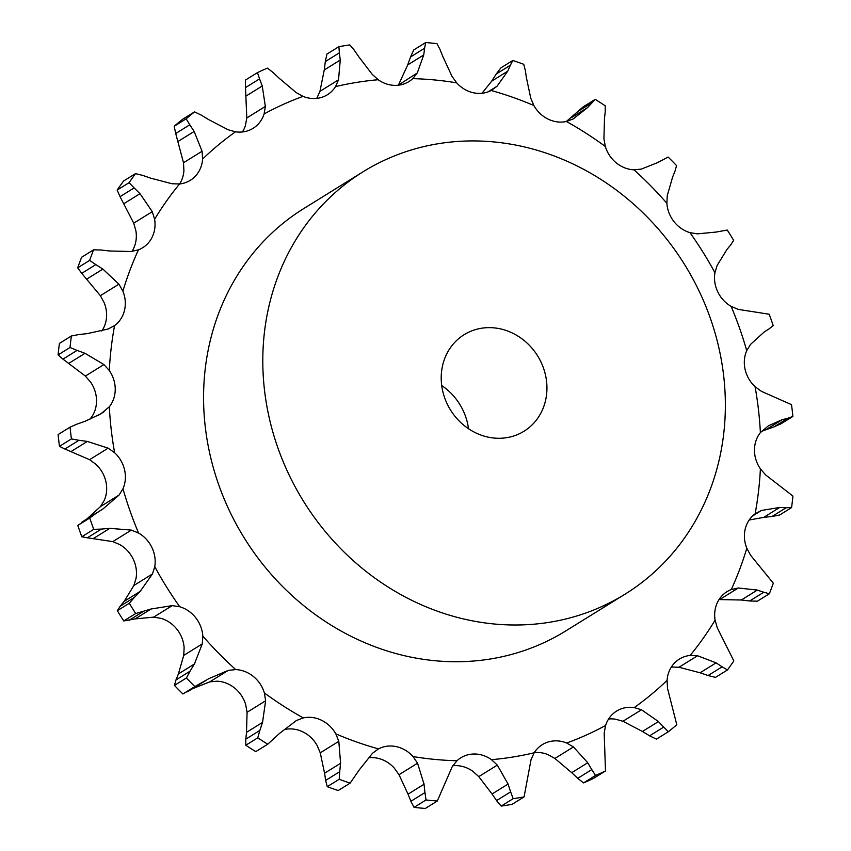 <?xml version="1.0" encoding="UTF-8"?>
<svg xmlns="http://www.w3.org/2000/svg" width="851" height="851" viewBox="0 0 851 851"><rect width="100%" height="100%" fill="white"/><g stroke="black" fill="none" stroke-linecap="round" stroke-linejoin="round"><path stroke-width="1.28" d="M242.418 131.958A30.636 27.647 58.2 0 0 245.407 125.533L246.811 117.949L245.482 87.6L259.566 78.866L257.459 72.612A390.524 352.484 58.2 0 1 267.427 68.112L273.288 72.665M272.671 72.112L279.862 78.898M259.566 78.866L262.236 86.015L265.363 106.428L264.108 113.938A30.636 27.647 58.2 0 1 253.162 128.278A30.636 27.647 58.2 0 1 253.109 128.31A30.636 27.647 58.2 0 1 235.482 131.809A350.282 316.168 58.2 0 0 202.612 159.031A30.636 27.647 58.2 0 1 195.517 176.019A30.636 27.647 58.2 0 1 190.316 180.316A30.636 27.647 58.2 0 1 179.55 183.976A350.282 316.168 58.2 0 0 154.605 219.271A30.636 27.647 58.2 0 1 151.776 237.929A30.636 27.647 58.2 0 1 142.67 247.747A30.636 27.647 58.2 0 1 138.458 249.843A350.282 316.168 58.2 0 0 122.895 291.17A30.636 27.647 58.2 0 1 124.491 310.402A30.636 27.647 58.2 0 1 114.577 325.582A350.282 316.168 58.2 0 0 109.3 370.525A30.636 27.647 58.2 0 1 115.236 389.226A30.636 27.647 58.2 0 1 109.322 406.789A350.282 316.168 58.2 0 0 114.64 452.743A30.636 27.647 58.2 0 1 124.565 469.816A30.636 27.647 58.2 0 1 122.98 488.751A350.282 316.168 58.2 0 0 138.585 533.045A30.636 27.647 58.2 0 1 151.914 547.501A30.636 27.647 58.2 0 1 154.765 566.692A350.282 316.168 58.2 0 0 179.742 606.752A30.636 27.647 58.2 0 1 195.719 617.752A30.636 27.647 58.2 0 1 202.825 636.101A350.282 316.168 58.2 0 0 235.727 669.599A30.636 27.647 58.2 0 1 253.417 676.502A30.636 27.647 58.2 0 1 264.374 692.927A350.282 316.168 58.2 0 0 303.286 717.914A30.636 27.647 58.2 0 1 321.657 720.318A30.636 27.647 58.2 0 1 335.826 733.87A350.282 316.168 58.2 0 0 378.493 748.901A30.636 27.647 58.2 0 1 396.481 746.667A30.636 27.647 58.2 0 1 413.033 756.56A350.282 316.168 58.2 0 0 456.976 760.751A30.636 27.647 58.2 0 1 460.827 757.805A30.636 27.647 58.2 0 1 473.528 754.018A30.636 27.647 58.2 0 1 491.516 759.677A350.282 316.168 58.2 0 0 534.173 752.784A30.636 27.647 58.2 0 1 542.3 744.646A30.636 27.647 58.2 0 1 548.331 741.934A30.636 27.647 58.2 0 1 566.692 743.029A350.282 316.168 58.2 0 0 605.593 725.467A30.636 27.647 58.2 0 1 616.539 711.128A30.636 27.647 58.2 0 1 616.592 711.085A30.636 27.647 58.2 0 1 634.218 707.596A350.282 316.168 58.2 0 0 667.088 680.364A30.636 27.647 58.2 0 1 674.183 663.376A30.636 27.647 58.2 0 1 679.385 659.089A30.636 27.647 58.2 0 1 690.15 655.43A350.282 316.168 58.2 0 0 715.095 620.124A30.636 27.647 58.2 0 1 717.925 601.476A30.636 27.647 58.2 0 1 727.031 591.658A30.636 27.647 58.2 0 1 731.254 589.562A350.282 316.168 58.2 0 0 746.816 548.235A30.636 27.647 58.2 0 1 745.21 529.003A30.636 27.647 58.2 0 1 755.124 513.823A350.282 316.168 58.2 0 0 760.4 468.869A30.636 27.647 58.2 0 1 754.465 450.179A30.636 27.647 58.2 0 1 760.379 432.616A350.282 316.168 58.2 0 0 755.06 386.652A30.636 27.647 58.2 0 1 745.146 369.579A30.636 27.647 58.2 0 1 746.721 350.655A350.282 316.168 58.2 0 0 739.615 328.295A350.282 316.168 58.2 0 0 731.126 306.36A30.636 27.647 58.2 0 1 717.787 291.904A30.636 27.647 58.2 0 1 714.936 272.703A350.282 316.168 58.2 0 0 689.959 232.642A30.636 27.647 58.2 0 1 673.992 221.643A30.636 27.647 58.2 0 1 666.876 203.304A350.282 316.168 58.2 0 0 633.974 169.806A30.636 27.647 58.2 0 1 616.294 162.903A30.636 27.647 58.2 0 1 605.327 146.478A350.282 316.168 58.2 0 0 566.415 121.491A30.636 27.647 58.2 0 1 548.044 119.076A30.636 27.647 58.2 0 1 533.875 105.524A350.282 316.168 58.2 0 0 491.208 90.504A30.636 27.647 58.2 0 1 473.23 92.727A30.636 27.647 58.2 0 1 456.668 82.834A350.282 316.168 58.2 0 0 412.735 78.643A30.636 27.647 58.2 0 1 408.874 81.59A30.636 27.647 58.2 0 1 396.172 85.377A30.636 27.647 58.2 0 1 378.195 79.728A350.282 316.168 58.2 0 0 335.539 86.611A30.636 27.647 58.2 0 1 327.401 94.748A30.636 27.647 58.2 0 1 321.37 97.461A30.636 27.647 58.2 0 1 303.009 96.365A350.282 316.168 58.2 0 0 264.108 113.938M279.277 78.324L296.116 92.546L303.009 96.365M257.459 72.612L245.513 80.026L245.482 87.6M625.07 594.158L565.841 630.889A248.513 224.302 -121.8 0 1 244.237 537.928A248.513 224.302 -121.8 0 1 303.86 208.506L363.09 171.774A248.513 224.302 58.2 0 0 303.467 501.196A248.513 224.302 58.2 0 0 625.07 594.158A248.513 224.302 58.2 0 0 710.298 318.114A248.513 224.302 58.2 0 0 363.09 171.774M246.811 117.949L265.363 106.428M246.226 95.95L262.236 86.015M316.71 98.397A30.636 27.647 58.2 0 0 316.827 98.216L319.955 91.334L324.252 69.963L340.262 60.027L338.517 79.824L335.539 86.611M678.992 667.248L697.554 655.738L716.085 662.855L700.075 672.79L678.992 667.248L671.45 667.024A30.636 27.647 58.2 0 0 671.375 667.035M622.943 721.276L641.505 709.766L658.451 721.552L642.441 731.477L622.943 721.276L615.518 719.191A30.636 27.647 58.2 0 0 608.582 719.042M554.884 758.454L573.446 746.944L587.733 762.751L571.723 772.676L554.884 758.454L547.991 754.635A30.636 27.647 58.2 0 0 534.29 752.603M478.762 776.623L497.324 765.113L508.058 784.058L492.048 793.994L478.762 776.623L472.805 771.272A30.636 27.647 58.2 0 0 454.828 765.623A30.636 27.647 58.2 0 0 452.775 765.762M399.013 774.708L417.564 763.198L424.043 784.239L408.033 794.174L399.013 774.708L394.332 768.166A30.636 27.647 58.2 0 0 377.77 758.273A30.636 27.647 58.2 0 0 369.015 757.741M320.253 752.837L338.815 741.327L340.581 763.283L324.571 773.219L320.253 752.837L317.125 745.476A30.636 27.647 58.2 0 0 302.956 731.924A30.636 27.647 58.2 0 0 284.681 729.488M247.077 712.287L265.64 700.777L262.523 722.414L246.513 732.349L247.077 712.287L245.673 704.522A30.636 27.647 58.2 0 0 234.706 688.097A30.636 27.647 58.2 0 0 217.026 681.194L209.74 681.874L228.302 670.365L235.727 669.599M183.731 655.398L202.283 643.877L194.4 663.993L178.391 673.928L183.731 655.398L184.124 647.696A30.636 27.647 58.2 0 0 177.008 629.357A30.636 27.647 58.2 0 0 161.041 618.358L153.637 617.145L172.2 605.635L179.742 606.752M133.894 585.477L152.446 573.968L140.17 591.434L124.161 601.359L133.894 585.477L136.064 578.297A30.636 27.647 58.2 0 0 133.213 559.096A30.636 27.647 58.2 0 0 119.874 544.64L112.8 541.619L131.352 530.109L138.585 533.045M100.461 506.6L119.023 495.091L102.992 508.93L86.983 518.865L100.461 506.6L104.279 500.345A30.636 27.647 58.2 0 0 105.854 481.421A30.636 27.647 58.2 0 0 95.94 464.348L89.589 459.668L108.151 448.158L114.64 452.743M89.642 419.554L90.621 418.384A30.636 27.647 58.2 0 0 96.535 400.821A30.636 27.647 58.2 0 0 90.6 382.131L85.366 376.078L103.928 364.568L109.3 370.525M101.822 330.996A30.636 27.647 58.2 0 0 105.79 321.997A30.636 27.647 58.2 0 0 104.184 302.765L100.365 295.691L118.927 284.17L122.895 291.17M131.969 251.428A30.636 27.647 58.2 0 0 133.075 249.524A30.636 27.647 58.2 0 0 135.905 230.876L133.724 223.175L152.286 211.665L154.605 219.271M179.625 183.965A30.636 27.647 58.2 0 0 183.912 170.636L183.508 162.754L202.07 151.244L202.612 159.031M208.559 119.523L228.057 129.724L235.482 131.809M338.879 46.677L326.922 54.092L325.305 61.58L339.389 52.836L338.879 46.677A390.524 352.484 58.2 0 1 349.804 44.912L354.441 50.411M339.283 52.134L340.336 60.761M358.952 57.006L372.238 74.377L378.195 79.728M353.973 49.762L359.388 57.677M183.508 162.754L175.71 133.511L189.794 124.778L186.156 118.832A390.524 352.484 58.2 0 1 194.581 111.864L201.389 115.172M189.794 124.778L194.156 131.448L202.07 151.244M200.666 114.747L209.261 119.959M398.225 85.238L417.256 72.973L412.735 78.643M150.925 178.21L172.008 183.752L179.55 183.976M398.694 84.494L407.703 64.921L410.544 56.964L424.628 48.22L425.67 42.55A390.524 352.484 58.2 0 1 436.935 43.624L440.127 49.698M424.628 48.22L423.713 54.996L417.256 72.973M442.967 56.826L451.987 76.292L456.668 82.834M439.829 48.996L443.233 57.549M133.724 223.175L120.044 196.655L134.139 187.911L129.107 182.667A390.524 352.484 58.2 0 1 135.5 173.625L142.936 175.466M134.139 187.911L139.989 193.677L152.286 211.665M142.117 175.2L151.701 178.497M487.878 91.951L497.016 86.281L491.208 90.504M109.705 250.992L131.235 251.502L138.458 249.843M481.985 93.259L491.718 81.132L496.239 74.016L510.323 65.272L512.813 60.464A390.524 352.484 58.2 0 1 523.748 64.314L525.375 70.58M510.323 65.272L507.728 71.197L497.016 86.281M526.429 77.781L530.747 98.163L533.875 105.524M525.248 69.867L526.514 78.515M100.365 295.691L81.728 273.341L95.812 264.608L89.632 260.395A390.524 352.484 58.2 0 1 93.621 249.811L101.301 250.024M95.812 264.608L102.886 269.097L118.927 284.17M100.45 249.939L110.524 251.088M605.221 111.821L605.189 105.769A390.524 352.484 58.2 0 0 595.221 99.365L587.435 107.705L573.159 118.959L566.415 121.491M87.302 333.613L108.098 329.029L114.577 325.582M604.487 118.651L603.923 138.713L605.327 146.478M605.284 111.151L604.401 119.353M85.366 376.078L62.974 359.133L77.069 350.389L70.027 347.506A390.524 352.484 58.2 0 1 71.378 335.985L78.93 334.539M77.069 350.389L84.994 353.314L103.928 364.568M78.079 334.634L88.121 333.528M675.045 171.051L676.545 165.594A390.524 352.484 58.2 0 0 668.109 157.02L658.195 162.392L641.26 169.126L633.974 169.806M85.015 421.298L100.897 413.831L109.322 406.789M672.609 177.072L667.269 195.602L666.876 203.304M675.268 170.455L672.354 177.689M89.589 459.668L64.889 449.03L78.973 440.286L71.42 438.925A390.524 352.484 58.2 0 1 70.059 427.149L77.101 424.075M78.973 440.286L87.345 441.435L108.151 448.158M76.292 424.372L85.791 421.022M730.764 244.811L733.658 240.312A390.524 352.484 58.2 0 0 727.254 230.047L715.893 232.089L697.363 233.855L689.959 232.642M119.023 495.091L122.98 488.751M726.839 249.641L717.106 265.523L714.936 272.703M731.147 244.333L726.435 250.13M101.429 529.077L93.748 529.365A390.524 352.484 58.2 0 1 89.749 518.014L95.929 513.451L77.803 525.418A390.524 352.484 58.2 0 0 81.792 536.768L87.345 537.811L101.429 529.077L109.822 528.343L131.352 530.109M95.206 513.908L103.684 508.494M769.155 328.816L773.197 325.582A390.524 352.484 58.2 0 0 771.24 319.891A390.524 352.484 58.2 0 0 769.208 314.232L738.2 309.381L731.126 306.36M152.446 573.968L154.765 566.692M129.299 603.274L117.342 610.688L120.236 606.189L134.32 597.455L129.299 603.274A390.524 352.484 58.2 0 0 135.692 613.539L151.116 608.986L172.2 605.635M133.724 598.072L140.745 590.839M764.017 332.135L750.539 344.4L746.721 350.655M769.655 328.486L763.485 332.486M202.283 643.877L202.825 636.101M792.887 416.437L780.941 423.851L773.899 426.925L787.983 418.181L792.887 416.437A390.524 352.484 58.2 0 0 791.526 404.661L761.411 391.332L755.06 386.652M186.401 677.992L174.455 685.406L175.955 679.949L190.05 671.216L186.401 677.992A390.524 352.484 58.2 0 0 194.836 686.576L208.814 678.673L228.302 670.365M189.592 671.95L194.815 663.28M761.358 431.446L765.985 429.702L781.995 419.777L768.464 425.777L760.379 432.616M788.569 418.032L781.378 419.947M265.64 700.777L264.374 692.927M791.579 507.6L779.622 515.015L772.07 516.461L786.164 507.728L791.579 507.6A390.524 352.484 58.2 0 0 792.93 496.08L765.634 474.922L760.4 468.869M257.757 737.817L245.811 745.231L245.779 739.179L259.863 730.435L257.757 737.817A390.524 352.484 58.2 0 0 267.725 744.221L279.575 733.36L296.403 720.531L303.286 717.914M259.576 731.254L262.778 721.627M749.178 520.004L763.698 517.387L779.707 507.451L761.464 510.462L755.124 513.823M786.792 507.76L779.048 507.441M338.815 741.327L335.826 733.87M769.336 593.785L757.379 601.189L749.699 600.976L763.783 592.232L769.336 593.785A390.524 352.484 58.2 0 0 773.314 583.19L750.635 555.309L746.816 548.235M339.209 779.282L327.252 786.686L325.625 780.42L339.719 771.687L339.209 779.282A390.524 352.484 58.2 0 0 350.133 783.133L359.282 769.868L372.547 753.209L378.493 748.901M339.613 772.538L340.655 762.453M719.031 599.572L741.295 600.008L757.305 590.083L738.328 587.988L731.254 589.562M764.411 592.456L756.645 589.881M417.564 763.198L413.033 756.56M727.456 669.971L715.5 677.375L708.064 675.534L722.159 666.801L727.456 669.971A390.524 352.484 58.2 0 0 733.839 660.919L717.276 627.825L715.095 620.124M426.021 799.961L414.065 807.376L410.873 801.302L424.968 792.558L426.021 799.961A390.524 352.484 58.2 0 0 437.276 801.036L452.306 766.506L456.976 760.751M425.043 793.398L423.936 783.42M697.554 655.738L690.15 655.43M722.744 667.205L715.468 662.472M497.324 765.113L491.516 759.677M668.375 731.732L656.419 739.136L649.611 735.828L663.695 727.084L668.375 731.732A390.524 352.484 58.2 0 0 676.8 724.754L667.492 688.246L667.088 680.364M513.142 798.674L501.196 806.088L496.558 800.589L510.653 791.856L513.142 798.674A390.524 352.484 58.2 0 0 524.078 796.908L531.045 759.666L534.173 752.784M510.898 792.643L507.781 783.292M641.505 709.766L634.218 707.596M664.205 727.648L657.908 721.01M573.446 746.944L566.692 743.029M595.53 775.474L583.573 782.888L577.712 778.335L591.796 769.591L595.53 775.474A390.524 352.484 58.2 0 0 605.486 770.974L604.189 733.051L605.593 725.467M592.19 770.293L587.307 762.07M324.167 70.793L325.422 60.729M175.71 133.511L174.2 126.246A390.524 352.484 58.2 0 1 182.625 119.268L194.581 111.864M410.544 56.964L413.724 49.964L425.67 42.55M120.044 196.655L117.161 190.081A390.524 352.484 58.2 0 1 123.544 181.029L135.5 173.625M496.239 74.016L500.867 67.867L512.813 60.464M81.728 273.341L77.686 267.81A390.524 352.484 58.2 0 1 81.664 257.215L93.621 249.811M566.319 121.512L583.275 106.779L595.221 99.365M62.974 359.133L58.07 354.92A390.524 352.484 58.2 0 1 59.421 343.4L71.378 335.985M64.889 449.03L59.474 446.339A390.524 352.484 58.2 0 1 58.113 434.563L70.059 427.149M112.8 541.619L87.345 537.811M87.515 518.514L81.345 522.514M153.637 617.145L135.107 618.911L123.746 620.953A390.524 352.484 58.2 0 1 117.342 610.688M124.565 600.87L119.853 606.667M209.74 681.874L193.145 688.47M205.985 680.513L182.891 693.98A390.524 352.484 58.2 0 1 174.455 685.406M178.646 673.311L175.731 680.545M765.209 429.978L774.708 426.628M245.811 745.231A390.524 352.484 58.2 0 0 255.779 751.635L267.725 744.221M246.599 731.647L245.716 739.849M762.879 517.472L772.921 516.366M327.252 786.686A390.524 352.484 58.2 0 0 338.187 790.536L350.133 783.133M324.486 772.485L325.752 781.133M740.476 599.912L750.55 601.061M414.065 807.376A390.524 352.484 58.2 0 0 425.33 808.45L437.276 801.036M407.767 793.451L411.171 802.004M699.299 672.503L708.883 675.8M501.196 806.088A390.524 352.484 58.2 0 0 512.121 804.323L524.078 796.908M491.612 793.323L497.027 801.238M641.739 731.041L650.334 736.253M583.573 782.888A390.524 352.484 58.2 0 0 593.541 778.388L605.486 770.974M571.138 772.102L578.329 778.888M468.507 428.734A56.804 51.273 58.2 0 0 465.571 416.479A56.804 51.273 58.2 0 0 441.722 385.535M178.146 141.383L194.156 131.448M186.156 118.832L174.2 126.246M407.703 64.921L423.713 54.996M123.98 203.612L139.989 193.677M129.107 182.667L117.161 190.081M491.718 81.132L507.728 71.197M86.876 279.022L102.886 269.097M89.632 260.395L77.686 267.81M571.425 117.64L587.435 107.705M577.414 111.747L591.498 103.014M68.984 363.239L84.994 353.314M70.027 347.506L58.07 354.92M71.335 451.36L87.345 441.435M71.42 438.925L59.474 446.339M89.749 518.014L77.803 525.418M93.812 538.268L109.822 528.343M93.748 529.365L81.792 536.768M135.692 613.539L123.746 620.953M135.107 618.911L151.116 608.986M129.044 620.326L143.128 611.582M194.836 686.576L182.891 693.98M187.56 691.767L201.655 683.034M543.502 368.143A56.804 51.273 58.2 0 0 464.135 334.688A56.804 51.273 58.2 0 0 450.509 409.991A56.804 51.273 58.2 0 0 524.025 431.234A56.804 51.273 58.2 0 0 543.502 368.143M319.955 91.334L338.517 79.824M97.695 415.703L103.95 411.831M752.561 515.983L761.464 510.462M719.765 599.498L738.328 587.988M660.302 161.009L657.855 162.53"/></g></svg>
